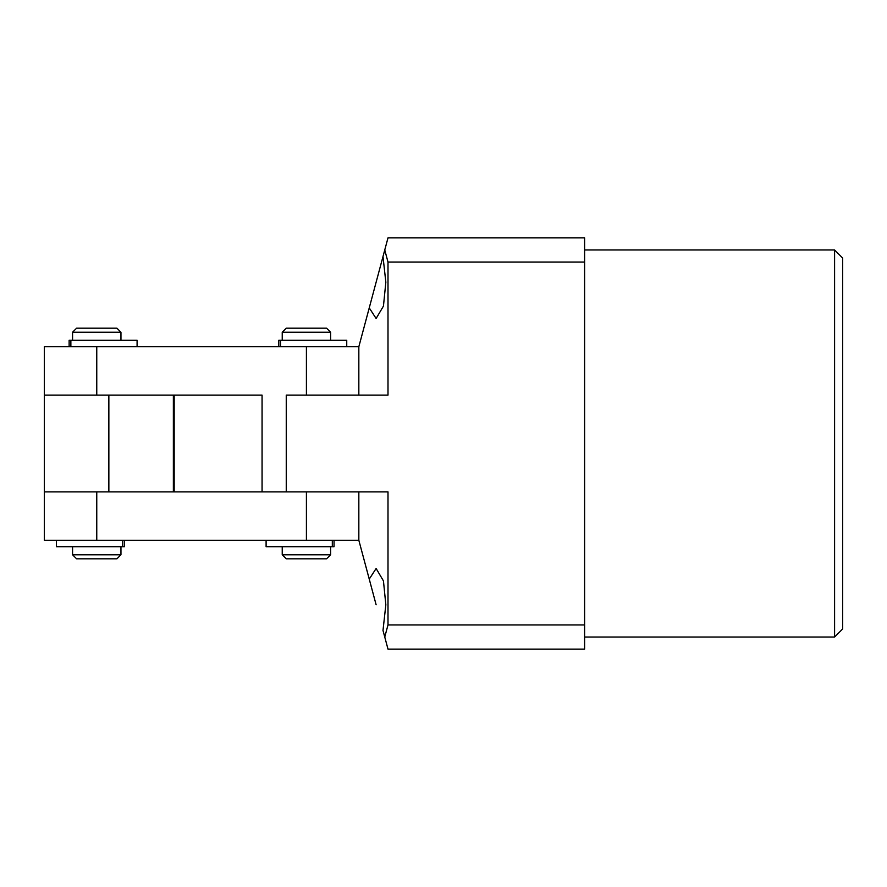 <?xml version="1.0" encoding="UTF-8"?>
<svg xmlns="http://www.w3.org/2000/svg" width="887" height="887" viewBox="0 0 887 887"><rect width="100%" height="100%" fill="white"/><g stroke="black" fill="none" stroke-linecap="round" stroke-linejoin="round"><path stroke-width="1.33" d="M834.589 249.968L842.65 258.039L842.65 628.961L834.589 637.032L834.589 249.968L584.611 249.968M376.121 604.768L369.247 579.111L376.121 568.489L383.45 580.918L385.845 604.768L382.996 630.435L384.758 637.032L387.996 624.936L584.611 624.936L584.611 262.064L387.996 262.064L387.996 395.114L286.257 395.114L286.257 491.886L387.996 491.886L387.996 624.936M369.247 307.889L382.996 256.565L385.845 282.232L383.45 306.082L376.121 318.511L369.247 307.889L358.836 346.739L358.836 395.114L358.836 346.739L306.414 346.739L306.414 395.114M387.996 262.064L384.758 249.968L387.996 237.882L584.611 237.882L584.611 262.064M584.611 624.936L584.611 649.118L387.996 649.118L384.758 637.032M384.758 249.968L382.996 256.565M306.414 346.739L44.35 346.739L44.35 540.261L358.836 540.261L358.836 491.886L358.836 540.261L369.247 579.111M173.364 491.886L286.257 491.886L262.064 491.886L262.064 395.114L108.857 395.114L108.857 491.886L173.364 491.886L173.364 395.114M174.174 395.114L174.174 491.886M44.35 491.886L108.857 491.886M44.35 395.114L108.857 395.114M326.582 558.81L286.257 558.81L282.232 554.774L330.607 554.774L326.582 558.81M282.232 332.226L286.257 328.19L326.582 328.19L330.607 332.226L282.232 332.226L282.232 340.286M330.607 332.226L330.607 340.286M282.232 546.714L282.232 554.774M330.607 546.714L330.607 554.774M116.918 558.81L76.604 558.81L72.568 554.774L120.954 554.774L116.918 558.81M72.568 332.226L76.604 328.19L116.918 328.19L120.954 332.226L72.568 332.226L72.568 340.286M120.954 332.226L120.954 340.286M72.568 546.714L72.568 554.774M120.954 546.714L120.954 554.774M69.131 346.739L69.131 340.286L137.086 340.286L137.086 346.739M278.784 346.739L278.784 340.286L346.739 340.286L346.739 346.739M124.391 540.261L124.391 546.714L56.446 546.714L56.446 540.261M334.044 540.261L334.044 546.714L266.1 546.714L266.1 540.261M96.761 346.739L96.761 395.114M306.414 540.261L306.414 491.886M96.761 540.261L96.761 491.886M70.86 346.739L70.86 340.286M280.514 346.739L280.514 340.286M122.661 540.261L122.661 546.714M332.315 540.261L332.315 546.714M834.589 637.032L584.611 637.032"/></g></svg>
